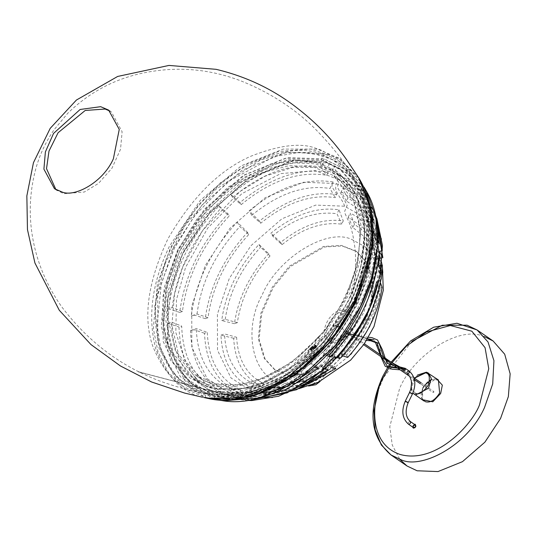 <?xml version="1.0" encoding="UTF-8"?>
<svg xmlns="http://www.w3.org/2000/svg" width="537" height="537" viewBox="0 0 537 537"><rect width="100%" height="100%" fill="white"/><g stroke="black" fill="none" stroke-linecap="round" stroke-linejoin="round"><path stroke-width="0.4" stroke-dasharray="2.69 2.01" d="M414.705 424.519L412.852 427.21M414.913 427.714L415.913 426.264M484.327 336.612L483.038 336.209C459.538 325.791 413.644 354.561 399.595 388.519L389.788 426.781L392.252 445.019L399.817 459.357M414.41 424.311L412.832 425.787L412.55 427.009M372.06 276.535L366.966 262.727L356.776 251.625L342.123 245.966L324.348 247.007L290.202 266.681L273.252 287.49L261.727 313.635L259.123 339.324L265.043 358.958L275.233 370.053L289.886 375.712L307.661 374.672L341.807 354.997L366.496 319.119L372.409 297.787L372.376 278.314M371.906 280.113L371.289 299.304L365.113 319.951L341.008 354.447L306.855 374.121L289.087 375.162L274.434 369.503L264.244 358.401L258.324 338.773L260.922 313.084L272.454 286.939L289.403 266.13L323.549 246.456L341.324 245.416L355.977 251.074L366.16 262.177L371.624 278.052M290.839 384.237L280.878 382.552C252.685 377.86 242.422 329.651 262.204 294.88C277.179 258.693 326.087 228.03 351.138 239.133L365.173 246.792L375.591 261.143M375.638 261.25L379.478 295.974L369.805 326.798L351.305 354.105L324.764 375.444L290.953 384.244M253.491 392.111L270.762 394.373L298.122 388.654L326.577 372.195L351.232 347.607L368.765 319.837L381.465 278.737L377.9 238.77L364.167 217.398L344.566 206.195L315.696 205.107L281.912 218.794L250.947 245.698L229.286 278.461L217.418 314.132L217.512 350.252L231.017 377.967L253.491 392.111L243.12 391.708L233.219 393.755L232.722 394.776L249.692 397.34L281.16 391.708L314.326 373.262L343.237 344.922L363.73 312.641L378.35 264.385L378.531 239.891L373.155 218.029L357.655 195.441L336.229 183.493L303.418 182.251L265.03 197.811L229.836 228.386L205.221 265.62L191.736 306.157L191.837 347.204L207.181 378.699L232.722 394.776M352.869 227.513L348.244 217.089L362.952 227.554L373.047 244.046L377.437 267.05L379.874 273.722L378.39 261.506L369.147 240.542L352.869 227.513L354.474 224.231L370.933 236.985L380.746 257.512L382.317 266.171M369.181 310.131L365.032 319.488L341.371 353.776L346.452 355.038C364.623 334.954 375.517 312.715 379.135 288.322L376.706 281.65L380.243 280.435C376.289 308.312 363.864 333.672 342.968 356.514L342.915 356.058L343.808 356.299M324.764 375.444C312.4 381.498 303.754 384.834 298.834 385.438L292.175 386.727L313.796 379.753L334.517 366.308L329.429 365.046L308.131 379.135L285.771 386.855M276.038 387.929L264.902 387.211L292.175 386.727M249.692 397.34L236.018 396.34L276.414 390.815L317.092 366.261L318.313 368.348M236.018 396.34L231.581 395.628L230.105 398.642L247.819 400.488M253.84 399.347L233.998 399.3M314.635 366.697L312.742 365.798L312.749 366.274C281.307 392.346 250.638 402.878 220.754 397.87L222.083 397.044L230.105 398.642M317.092 366.261L311.151 363.536L312.749 366.274M220.754 397.87L222.694 393.916L231.581 395.628M311.151 363.536L268.789 389.09L226.795 394.601L222.694 393.916M270.762 394.373L260.378 394.225L293.679 387.976L326.644 367.724L327.892 369.865M260.378 394.225L252.182 393.299L250.672 396.387L263.855 397.541M264.412 397.407L258.774 397.346M326.644 367.724L321.059 365.616L323.683 370.1M250.007 400.119L239.683 398.944C241.858 392.675 247.04 397.293 250.672 396.387M239.683 398.944L242.858 392.473L252.182 393.299M321.059 365.616L283.778 387.976L246.778 393.077L242.858 392.473M334.517 366.308L335.84 368.583M299.841 388.217L289.282 390.352L273.219 390.09L274.83 386.808M332.114 367.65L330.973 367.328L331.034 367.791C307.788 386.586 285.1 394.38 262.962 391.164L264.117 390.345L273.219 390.09M329.429 365.046L331.034 367.791M262.962 391.164L264.902 387.211M375.793 259.975L375.887 259.405M376.43 255.404L374.497 252.84L375.068 252.175C370.248 290.007 353.46 324.281 324.69 355.004L324.684 354.521L326.442 355.353M375.853 259.411L371.523 253.39L375.068 252.175M324.69 355.004L323.093 352.259L327.429 354.306M371.523 253.39C366.852 289.752 350.701 322.71 323.093 352.259M372.785 300.935L379.357 273.226L380.713 272.762M379.357 273.226L375.819 266.929L381.612 264.942M335.618 358.823L333 354.339L338.585 356.454M375.819 266.929C371.51 299.022 357.239 328.161 333 354.339M379.135 288.322L382.069 287.315M347.781 357.306L346.452 355.038M380.74 283.549L379.686 280.985L380.243 280.435M342.968 356.514L341.371 353.776M373.155 218.029L367.342 205.611L354.635 189.125L337.901 178.606L339.377 175.592L356.373 186.144L369.382 202.671L376.504 221.19M367.342 205.611L376.591 244.818L379.283 243.892M339.377 175.592L334.256 168.162L334.182 166.349C360.763 178.089 374.638 201.838 375.799 237.576L375.229 238.24L377.612 241.428M337.901 178.606L332.242 170.303L334.182 166.349M375.799 237.576L372.262 238.797L376.591 244.818M332.242 170.303L349.345 180.942L362.421 197.623L372.262 238.797M377.9 238.77L374.054 229.131L362.542 211.88L346.399 200.972L347.909 197.891L364.489 208.967L376.397 226.513L378.464 231.762M374.054 229.131L380.089 258.626L382.847 257.679M347.909 197.891C346.781 193.703 340.827 190.655 344.345 185.312L362.804 197.609L375.86 217.337M346.399 200.972L341.176 191.783L344.345 185.312M382.351 250.343L376.558 252.336L380.089 258.626M341.176 191.783L356.508 201.583L368.127 216.827L376.558 252.336M382.807 272.715L379.874 273.722M354.474 224.231L350.178 213.135C369.449 222.204 379.713 239.77 380.975 265.835L380.458 266.6L382.183 270.789M348.244 217.089L350.178 213.135M380.975 265.835L377.437 267.05M241.187 204.651L239.965 202.563C270.111 177.646 299.512 167.551 328.174 172.27L326.697 175.284C298.914 170.766 270.406 180.56 241.187 204.651L232.575 197.361L230.977 194.616C262.425 168.551 293.088 158.019 322.972 163.02L323.052 164.839L328.174 172.27M239.965 202.563L230.977 194.616M322.972 163.02L321.032 166.98L326.697 175.284M232.575 197.361C262.808 172.37 292.296 162.241 321.032 166.98M260.734 223.224L259.485 221.09C285.865 199.516 311.608 190.675 336.706 194.569L335.195 197.65C310.99 193.964 286.167 202.489 260.734 223.224L251.766 215.317L249.148 210.833C277.851 187.198 305.848 177.586 333.141 181.983C329.624 187.332 335.571 190.373 336.706 194.569M259.485 221.09L249.148 210.833M333.141 181.983L329.966 188.46L335.195 197.65M251.766 215.317C278.481 193.448 304.553 184.493 329.966 188.46M281.972 244.684L280.65 242.415C302.022 225.265 322.898 218.096 343.271 220.908L341.66 224.184C322.24 221.586 302.344 228.42 281.972 244.684L272.507 235.931L270.91 233.186C294.148 214.391 316.837 206.597 338.975 209.813L343.271 220.908M280.65 242.415L270.91 233.186M338.975 209.813L337.035 213.766L341.66 224.184M272.507 235.931C294.538 218.203 316.045 210.813 337.035 213.766M182.426 311.5L179.727 312.427C184.399 276.172 200.496 243.308 228.024 213.84L229.245 215.928C202.603 244.51 186.997 276.367 182.426 311.5L172.202 307.506L168.658 308.721C173.478 270.89 190.273 236.616 219.036 205.893L228.024 213.84M179.727 312.427L168.658 308.721M219.036 205.893L220.64 208.631L229.245 215.928M172.202 307.506C176.881 271.145 193.025 238.186 220.64 208.631M208.02 317.723L205.262 318.669C209.537 286.986 223.627 258.216 247.544 232.36L248.792 234.494C225.782 259.445 212.196 287.188 208.02 317.723L197.005 313.997L191.212 315.991C195.757 281.495 211.088 250.202 237.206 222.103L247.544 232.36M205.262 318.669L194.817 315.152L191.212 315.991M237.206 222.103L239.824 226.594L248.792 234.494M197.005 313.997C201.315 281.905 215.585 252.773 239.824 226.594M237.354 322.67L234.421 323.677C238.153 298.069 249.584 274.736 268.708 253.686L270.037 255.961C251.866 276.038 240.972 298.277 237.354 322.67L225.238 319.327L221.694 320.542C225.647 292.665 238.072 267.305 258.968 244.463L268.708 253.686M234.421 323.677L221.694 320.542M258.968 244.463L260.566 247.201L270.037 255.961M225.238 319.327C229.037 292.92 240.818 268.876 260.566 247.201M220.378 392.305L218.901 395.319C193.481 383.995 180.177 361.233 178.996 327.026L181.687 326.1C182.882 359.213 195.783 381.283 220.378 392.305L211.491 390.587L209.551 394.547C182.963 382.807 169.088 359.058 167.927 323.314L178.996 327.026M218.901 395.319L210.92 393.728L209.551 394.547M167.927 323.314L171.471 322.099L181.687 326.1M211.491 390.587C185.99 379.236 172.652 356.407 171.471 322.099M240.972 389.976L239.462 393.057C217.404 382.962 205.758 363.032 204.53 333.269L207.289 332.322C208.531 360.971 219.761 380.189 240.972 389.976L231.655 389.15L228.48 395.621C204.349 384.767 191.682 363.093 190.474 330.584L194.079 329.752L204.53 333.269M239.462 393.057C235.83 393.97 230.655 389.352 228.48 395.621M190.474 330.584L196.273 328.597L207.289 332.322M231.655 389.15C209.289 378.941 197.495 358.756 196.273 328.597M263.62 383.485L262.016 386.761C244.409 378.31 234.964 362.146 233.682 338.276L236.616 337.27C237.904 359.958 246.906 375.363 263.62 383.485L253.692 383.888L251.759 387.842C232.494 378.773 222.224 361.206 220.962 335.142L233.682 338.276M262.016 386.761L252.914 387.023L251.759 387.842M220.962 335.142L224.5 333.92L236.616 337.27M253.692 383.888C235.508 375.215 225.775 358.562 224.5 333.92M212.974 395.353L220.506 397.112L256.283 395.111L296.236 376.383L332 343.646L357.132 304.982L368.342 275.998L373.819 245.167L371.953 215.666L362.529 190.843L346.627 172.854L326.865 162.872L290.765 161.509L248.524 178.626L209.799 212.269L182.714 253.242L167.873 297.847L167.994 343.015L184.876 377.665L212.974 395.353M208.799 394.614L216.431 396.4L252.699 394.366L293.202 375.39L329.463 342.203L354.937 302.996L366.301 273.615L371.852 242.362L369.959 212.457L360.408 187.292L344.291 169.048L324.254 158.932L287.657 157.556L244.832 174.901L205.577 209.014L178.116 250.551L163.073 295.766L163.188 341.559L180.304 376.685L208.799 394.614L209.806 392.554L192.481 384.317L172.552 361.602L163.161 327.805L166.262 288.611L179.667 251.007L206.644 210.202L245.214 176.686L287.288 159.637L323.247 160.993L340.579 169.229L360.502 191.944L369.892 225.741L366.791 264.936L353.386 302.539L326.415 343.351L287.839 376.86L245.765 393.91L209.806 392.554M366.811 193.595L361.569 183.003L344.915 164.154L324.22 153.703L286.416 152.28L242.174 170.202L201.623 205.436L173.256 248.349L157.717 295.061L157.838 342.358L175.518 378.652L204.953 397.172L216.961 399.615M364.314 187.735L348.614 171.128L329.57 161.765L292.779 160.382L249.732 177.821L210.269 212.108L182.667 253.86L167.544 299.317L167.665 345.345L184.869 380.659L213.504 398.676L218.237 399.897M332.215 341.874C346.19 346.956 361.549 315.602 346.774 312.151C332.799 307.077 317.441 338.424 332.215 341.874L328.899 347.593L323.16 355.353L312.386 366.395L307.802 370.235L295.464 378.713L288.497 382.438L278.455 386.465L273.4 387.835L268.352 388.674L258.364 389.003L257.163 389.902L254.182 395.232L236.455 394.205L235.159 395.091L233.394 397.93L216.404 395.635L215.008 396.507L213.504 398.676M207.866 391.218L243.825 392.574L285.899 375.524L324.476 342.015L351.446 301.203L364.851 263.6L367.952 224.406L358.562 190.608L338.632 167.893L321.307 159.657L285.348 158.301L243.274 175.351L204.698 208.866L177.727 249.671L164.322 287.275L161.221 326.469L170.612 360.267L190.534 382.982L207.866 391.218L204.953 397.172M337.531 326.16L338.323 326.395L337.531 326.16L337.585 326.771L363.663 344.727M338.323 326.395L338.27 325.784L364.348 343.74M433.091 391.956L433.883 392.191L433.091 391.956L433.144 392.567L420.444 383.821M421.122 382.827L433.829 391.58L433.883 392.191M55.929 189.655L63.675 193.716L84.296 192.031L98.466 183.439L111.944 168.235L120.536 149.246L122.114 131.706L111.448 112.025L110.004 111.119M351.923 303.955L356.951 292.685L366.006 260.573L366.737 227.863L357.642 199.63L340.022 180.157L315.286 170.612L280.65 173.632L241.798 193.709L207.785 227.983L185.567 267.372L176.472 299.7L175.814 332.463L184.963 360.582L202.489 379.907L222.842 388.647L255.807 388.016L293.491 371.409L327.765 340.807L351.923 303.955M182.741 266.956L174.565 293.739L171.86 325.16L179.19 357.494L200.227 383.196L221.15 392.205L245.698 393.245L271.212 386.553L295.155 373.806L332.497 339.35L354.581 304.748L359.77 293.101L367.885 266.641L370.678 235.374L363.468 202.899L342.291 176.868L319.602 167.49L292.813 167.383L265.258 176.129L240.012 191.474L202.724 230.373L182.741 266.956M330.302 340.485C344.224 345.546 359.528 314.306 344.808 310.876C330.879 305.815 315.581 337.048 330.302 340.485M300.942 380.928L300.566 379.149L298.767 380.283L299.143 382.055L300.942 380.928L312.104 384.761M318.313 382.216L338.793 345.069L344.741 336.531L352.527 334.182L367.368 339.082M403.589 371.141L403.415 369.026M368.456 337.27L359.562 336.028L352.272 332.43L348.432 331.826L342.022 335.531L317.327 379.599L308.869 382.747L300.566 379.149L298.767 380.283L308.413 384.123L318.649 379.055L338.404 341.337L347.707 333.108L367.657 338.612M381.122 355.293L381.612 357.078M396.903 367.61L399.461 367.919M318.052 337.645C320.119 338.518 320.784 338.975 320.039 339.015C317.971 338.142 317.313 337.686 318.052 337.645L317.575 337.605L314.044 344.814L314.521 344.848C313.89 344.922 314.554 345.378 316.508 346.217L316.984 346.258L315.736 347.936L313.736 349.09C312.192 347.761 311.943 346.821 312.99 346.258C314.528 347.587 314.783 348.533 313.736 349.09M316.984 346.258L320.515 339.048L320.039 339.015M298.035 373.665C299.988 374.504 300.653 374.96 300.022 375.034C298.062 374.195 297.404 373.739 298.035 373.665L297.558 373.631C296.102 377.041 296.558 379.813 298.928 381.955L298.767 380.283C297.438 384.512 302.855 380.243 300.566 379.149M400.125 369.825L403.368 371.033L403.005 370.355L407.516 373.846M415.128 424.848C413.356 425.432 412.886 426.405 413.705 427.754M404.301 369.684L402.388 368.724M390.406 367.227L373.994 339.827M367.509 338.847L353.064 334.739L345.895 334.423L339.357 341.881L326.885 367.483L313.319 384.002L299.854 380.605M403.206 369.362L405.213 368.328M415.463 393.373L411.557 389.03L414.403 378.202M391.298 363.75L391.983 362.764M421.854 399.555L422.626 388.13L436.326 378.538M436.702 379.156C431.822 377.994 427.143 380.928 422.673 387.949L422.565 399.682M426.761 372.309L426.338 372.201M417.41 375.094L411.577 384.143M411.08 388.076L412.852 393.118M378.41 390.057L383.586 377.498L411.953 341.337M344.566 206.195C342.646 198.173 333.282 193.052 336.229 183.493M324.254 158.932L323.247 160.993M346.774 312.151L349.325 305.909L352.165 296.149L354.917 279.582L355.454 272.957L355.554 256.055L354.829 247.033L352.802 234.703L351.305 228.816L349.412 223.197L344.707 212.753L344.767 211.075L347.204 205.362L337.659 187.614L337.672 185.842L338.874 182.614L328.772 166.255L328.718 164.389L329.57 161.765M324.22 153.703L321.307 159.657M338.458 326.436L338.276 325.57L337.793 325.664L337.303 326.664L337.578 326.986L338.458 326.436M336.377 325.623L337.182 324.717L338.135 324.523L338.686 325.16L337.699 327.167L336.538 327.261L336.377 325.623M338.021 325.925L337.86 324.294L335.894 325.294L336.048 326.926L338.021 325.925L335.987 324.939L335.894 325.294L335.987 324.939M166.161 259.27L154.716 306.285L159.194 348.788L177.445 378.417L202.926 393.071L207.443 394.239L241.18 394.265L281.952 377.867L321.797 344.123L351.379 300.002L356.971 287.449L366.012 257.485L368.805 227.795L364.938 201.14L355.185 179.673L339.069 162.818L320.213 153.649C299.297 146.091 272.373 151.515 239.448 169.927C205.886 192.293 181.459 222.07 166.161 259.27M351.218 300.089L356.783 287.61L366.637 253.135L367.053 212.128L361.018 191.548L349.567 173.31L332.51 159.643L310.661 152.468L285.812 152.75L260.284 160.127L215.277 189.715L184.5 226.231L167.054 259.593C149.601 294.551 143.95 376.987 206.886 393.514C239.099 398.716 269.641 389.58 298.512 366.1C324.429 343.472 341.995 321.468 351.218 300.089M350.037 287.926L357.951 262.002L360.575 231.581L353.474 200.281L333.115 175.398L312.849 166.671L289.087 165.671L264.392 172.142L241.207 184.486L205.06 217.841L183.681 251.343L178.653 262.613L170.732 288.537L168.115 318.965L175.216 350.265L195.575 375.141L215.84 383.868L239.603 384.875L264.298 378.397L287.476 366.059L323.63 332.698L345.009 299.196L350.037 287.926M345.244 298.317L357.145 266.231L361.22 226.735L357.702 206.174L349.137 187.238L335.162 172.041L316.327 162.536L294.142 159.872L270.715 163.973L227.903 187.191L197.16 218.774L178.593 248.886L166.692 280.972L162.617 320.468L166.141 341.029L174.7 359.965L188.675 375.162L207.51 384.66L229.695 387.331L253.122 383.23L295.934 360.012L326.677 328.422L345.244 298.317M192.763 390.265C176.492 385.955 163.174 371.295 152.803 346.284C142.815 317.682 147.829 281.918 167.839 239.005C191.702 197.569 219.432 169.954 251.041 156.153C279.777 144.923 301.626 142.399 316.582 148.588L321.233 150.159L337.229 159.012L352.111 175.028L363.703 203.604L364.824 243.771L351.245 290.859L323.764 335.538L288.792 368.986L254.129 387.962L224.721 394.594L202.013 393.03L192.763 390.265M207.483 398.313L185.265 388.936L168.464 372.638L157.918 351.621L153.327 328.416L157.422 283.469L170.826 246.986L198.368 204.959L220.063 183.124L247.342 164.033L278.656 151.447L310.608 149.011L338.659 158.422L358.998 178.25M354.42 301.989L367.288 267.305L371.698 224.607L367.892 202.375L358.635 181.902L343.526 165.47L323.16 155.2L299.176 152.32L273.85 156.75L227.567 181.855L194.334 216.002L174.263 248.55L161.395 283.234L156.985 325.932L160.791 348.164L170.048 368.637L185.158 385.063L205.523 395.339L229.507 398.219L254.833 393.789L301.116 368.684L334.35 334.538L354.42 301.989M358.656 177.72L339.679 158.422L317.407 149.118L283.113 149.098L241.402 165.738L200.254 200.375L169.47 246.174C151.864 282.831 147.333 317.166 155.878 349.184C166.893 378.035 183.741 394.333 206.43 398.085M176.801 262.868L181.989 251.222L204.073 216.619L241.415 182.157L265.359 169.41L290.866 162.724L315.414 163.765L336.343 172.773L357.38 198.475L364.71 230.809L362.005 262.231L353.829 289.007L348.634 300.653L326.55 335.256L289.208 369.718L265.265 382.458L239.757 389.15L215.209 388.11L194.28 379.102L173.25 353.4L165.913 321.066L168.618 289.644L176.801 262.868M179.955 250.235L167.9 282.731L163.772 322.73L167.343 343.552L176.008 362.737L190.165 378.129L209.242 387.748L231.709 390.446L255.431 386.298L298.787 362.784L329.926 330.792L348.728 300.304L360.783 267.809L364.912 227.809L361.347 206.987L352.675 187.802L338.518 172.411L319.448 162.792L296.974 160.093L273.252 164.241L229.896 187.755L198.757 219.747L179.955 250.235M406.932 373.061L409.791 376.484M407.677 402.716C405.717 401.877 405.052 401.421 405.683 401.347M410.154 421.424C408.388 422.008 407.912 422.981 408.731 424.331M316.508 346.217C317.139 346.15 316.481 345.694 314.521 344.848M316.112 346.909C316.837 346.68 316.266 346.063 314.4 345.063C313.682 345.291 314.252 345.909 316.112 346.909L316.622 346.895M315.669 347.499C316.488 347.144 316.011 346.399 314.239 345.271C313.42 345.633 313.897 346.372 315.669 347.499L316.199 347.452M315.199 347.989C316.105 347.54 315.722 346.701 314.038 345.479C313.131 345.935 313.521 346.768 315.199 347.989L315.736 347.936M314.749 348.379C315.722 347.869 315.394 346.983 313.776 345.707C312.809 346.211 313.131 347.103 314.749 348.379L315.279 348.325M314.219 348.768C315.246 348.224 314.977 347.291 313.42 345.976C312.393 346.519 312.655 347.452 314.219 348.768L314.742 348.721M312.507 346.573C311.467 347.13 311.722 348.07 313.266 349.399C314.306 348.842 314.058 347.895 312.507 346.573L312.99 346.258M311.977 346.942C310.977 347.473 311.272 348.385 312.863 349.674C313.863 349.151 313.568 348.238 311.977 346.942L310.366 347.969L309.5 349.251L309.977 349.285C311.93 350.124 312.594 350.58 311.963 350.654C310.01 349.815 309.346 349.359 309.977 349.285M311.453 347.365C310.52 347.842 310.876 348.701 312.527 349.949C313.46 349.473 313.105 348.607 311.453 347.365L310.916 347.419M310.896 347.916C310.064 348.291 310.52 349.057 312.279 350.198C313.111 349.822 312.648 349.063 310.896 347.916L310.366 347.969M310.406 348.54C309.674 348.788 310.238 349.419 312.098 350.426C312.829 350.184 312.265 349.553 310.406 348.54L309.896 348.56M300.787 379.256L300.498 375.068L312.44 350.688L311.963 350.654M300.498 375.068L300.022 375.034M308.56 386.009L299.143 382.055M407.536 371.49L407.14 372.067M409.993 392.554C409.362 392.628 410.026 393.084 411.986 393.923M314.4 345.063L314.044 344.814M314.239 345.271L313.897 345.076M313.42 345.976L312.896 346.016L313.246 345.761M313.266 349.399L314.259 349.05M312.863 349.674L313.789 349.352M312.527 349.949L313.393 349.627M312.279 350.198L313.064 349.896M312.098 350.426L312.809 350.151M422.854 388.144C420.35 394.064 420.706 398.347 423.921 400.978M414.141 378.028L411.564 382.982M410.919 388.741L412.839 393.138M388.204 366.576L388.426 366.227M390.439 363.16L391.117 362.173M438.393 379.961L431.352 379.726M424.619 385.237L423.941 386.224M275.233 370.053L274.434 369.503M355.977 251.074L356.776 251.625M379.478 295.974C380.726 282.294 380.753 273.024 379.565 268.171L378.39 261.506M373.047 244.046L376.88 260.935L370.913 304.137L366.388 315.407M273.957 387.962L284.086 387.07L316.085 374.242L338.25 356.279M220.506 397.112L216.431 396.4M362.529 190.843L360.408 187.292M362.421 197.623C380.901 229.648 372.087 286.443 340.653 330.08C310.916 373.336 262.445 400.246 226.795 394.601M222.842 393.936L138.016 371.658M138.17 371.765L247.638 400.515M247.544 400.528L138.271 371.832M138.304 371.852L226.943 394.876M368.127 216.827L373.665 231.293M375.229 238.831L372.866 281.314L354.178 325.791L322.65 363.596L284.388 387.499M263.58 392.93L246.778 393.077M212.833 399.018L217.539 399.837M361.569 183.003L364.019 187.104M380.746 257.512L382.317 265.036M298.74 388.734L289.282 390.352M380.424 266.433L379.693 280.972M376.397 226.513L378.39 231.192M378.833 265.896L378.793 266.265M369.382 202.671L375.423 215.156M375.222 238.173L374.49 252.726M342.875 356.078L330.94 367.348M324.583 354.548L312.648 365.818M222.083 397.044L226.03 397.951M340.579 169.229L338.632 167.893M190.534 382.982L192.481 384.317M338.679 326.449L337.86 324.294L335.524 324.905L336.538 327.255L338.679 326.449M413.987 377.914L400.078 368.342M410.167 376.746L414.45 379.693M207.443 394.239C258.183 407.576 331.349 355.232 357.038 287.577C373.383 244.563 372.765 208.591 355.185 179.673L352.111 175.028C343.277 160.227 330.651 144.534 314.226 127.947C294.001 108.065 269.554 92.377 240.891 80.892C208.088 68.353 174.505 65.944 140.15 73.656C112.441 80.013 88.296 93.237 67.709 113.327L54.203 129.585C46.101 141.305 40.094 153.891 36.187 167.363C28.072 196.67 28.28 226.111 36.825 255.686C42.329 274.273 50.693 291.403 61.916 307.083C88.363 342.009 121.429 366.811 161.1 381.492C177.391 387.184 191.031 391.023 202.013 393.03L207.443 394.239M340.022 180.157L333.115 175.398C363.374 194.797 369.006 248.933 344.083 298.23C313.152 365.596 233.863 405.18 195.575 375.141L202.489 379.901M202.442 397.219L203.731 397.501M200.227 383.196L194.28 379.102C234.971 410.55 316.447 369.416 348.265 300.264C373.873 249.598 368.315 193.454 336.343 172.773L342.291 176.868M108.635 110.098L111.448 112.025M57.291 190.682L54.485 188.735M397.018 366.234L395.635 366.167M311.99 346.613L311.447 346.996M320.173 381.364L324.657 375.121L333.886 356.273L344.929 337.249L350.245 335.189L354.521 337.525L366.536 340.418M380.29 354.715L380.746 356.487M312.467 346.305L312.896 346.016M297.558 373.631L309.5 349.251"/><path stroke-width="0.81" d="M412.55 427.009L413.342 428.164L414.913 427.714L415.913 426.264L415.282 424.532L414.705 424.519M412.852 427.21L413.55 428.07L414.98 427.66M399.817 459.357L407.039 466.002L417.115 470.781L438.011 471.573L462.464 461.666L484.884 442.186L500.558 418.471L508.351 396.615L510.15 373.833L504.693 354.192L493.114 340.995L484.327 336.612M415.913 426.264L415.249 424.27L414.41 424.311M372.376 278.314L372.06 276.535M371.624 278.052L371.906 280.113M376.706 281.65L369.181 310.131M285.771 386.855L276.038 387.929M314.635 366.697L318.313 368.348L286.818 389.244L253.84 399.347M380.713 272.762L382.116 272.279L378.786 266.312L381.612 264.942C377.075 299.438 361.743 330.732 335.618 358.823L334.497 356.628L322.562 367.899L327.892 369.865L296.578 389.708L264.412 397.407M322.562 367.899L323.683 370.1L287.107 392.869L250.007 400.119M332.114 367.65L335.84 368.583L299.841 388.217M375.853 259.411L378.551 258.485C373.88 294.739 357.783 327.604 330.255 357.078L329.033 354.991C355.675 326.402 371.282 294.545 375.853 259.411M378.551 258.485L376.43 255.404M326.442 355.353L330.255 357.078M327.429 354.306L329.033 354.991M372.785 300.935L366.053 316.937L338.585 356.454L339.834 358.588C363.744 332.732 377.84 303.962 382.116 272.279M334.497 356.628L339.834 358.588M338.203 356.32L338.585 356.454M380.74 283.549L382.069 287.315C378.337 312.93 366.905 336.263 347.781 357.306L343.808 356.299M376.504 221.19L379.283 243.892L377.612 241.428M378.464 231.762L382.847 257.679L382.445 257.82M375.86 217.337L382.351 250.343L379.525 251.719L382.847 257.679M382.317 266.171L382.807 272.715L382.183 270.789M216.961 399.615L254.088 395.856L294.652 375.564L330.591 341.827L355.917 302.526L372.752 246.973L372.98 218.774L366.811 193.595M218.237 399.897L223.446 400.83L259.733 397.863L299.74 378.39L335.35 345.325L360.408 306.587L371.638 277.736L377.316 247.033L375.887 217.472L367.053 192.266L364.314 187.735M110.004 111.119L105.151 109.045L85.208 110.468L58.09 132.726L48.995 151.072L46.524 168.658L55.929 189.655M62.54 192.206L54.485 188.735L43.906 169.148L45.377 151.964L53.539 133.418L80.12 109.481L100.661 106.682L108.635 110.098L119.254 129.417L113.361 158.865C102.943 182.338 75.281 197.066 62.54 192.206M312.104 384.761L318.313 382.216M367.368 339.082L379.122 343.412L383.935 358.219L405.388 370.006L403.589 371.141L405.388 370.006L405.213 368.328M403.415 369.026L405.227 368.335L405.388 370.006L403.589 371.141M367.657 338.612L377.102 343.015L381.122 355.293M381.612 357.078L387.258 366.174L396.903 367.61M399.461 367.919L403.206 369.362L403.005 370.355L403.206 369.362M413.315 427.486L413.705 427.754C415.47 427.17 415.947 426.203 415.128 424.848L410.154 421.424C410.973 422.78 410.496 423.747 408.731 424.331L408.315 424.029M413.705 427.754C418.665 425.559 411.879 423.545 413.705 427.754M402.388 368.724L390.406 367.227M373.994 339.827L367.509 338.847M414.403 378.202L425.512 372.873C429.432 373.363 430.318 377.545 428.177 385.405C423.055 392.379 418.813 395.037 415.463 393.373M391.983 362.764L406.207 346.298L426.445 332.014L450.328 325.516L471.842 331.201L485.059 347.667L488.757 368.711L479.467 404.992C472.258 424.21 436.239 464.183 400.414 454.55C365.442 443.179 372.759 394.695 383.821 376.618L391.298 363.75M436.326 378.538L442.34 385.15L440.662 393.48L432.775 401.817L421.854 399.555M411.953 341.337L442.307 325.234L467.036 325.187L477.104 329.973L488.032 341.988L493.933 360.689L492.711 383.868L484.555 407.449C467.318 446.475 420.753 469.425 401.105 459.759L391.03 454.98L381.357 444.998L375.155 429.902L374.021 410.792L378.41 390.057M422.565 399.682L425.613 401.783C430.493 402.945 435.171 400.011 439.649 392.99L438.393 379.961L436.702 379.156M412.852 393.118L415.672 394.937L428.466 388.291L431.298 378.478L428.452 373.114L426.761 372.309M426.338 372.201L417.41 375.094M411.577 384.143L411.08 388.076M358.998 178.25L371.423 211.001L372.114 245.04L355.071 301.633L335.289 333.927L302.868 367.979L257.579 394.077L232.414 399.716L207.483 398.313M206.43 398.085L241.16 398.018L282.757 381.27L323.724 346.674L354.373 301.022L366.959 267.775L372.255 233.716L369.234 202.637L358.662 177.727L346.519 159.57C333.054 140.325 317.052 123.497 298.505 109.078C274.461 89.948 246.98 76.69 216.055 69.32L168.987 65.427L117.657 76.449L76.408 100.043L50.203 128.356L33.448 162.698L26.85 195.871L27.461 229.561L34.932 263.009L59.298 310.292L90.975 344.573L120.496 365.999L151.615 381.988L184.788 393.118L202.442 397.219M203.731 397.501L208.094 398.441C257.317 410.436 325.644 365.133 355.353 302.062C377.632 253.806 378.961 212.712 359.34 178.774L358.656 177.72M407.14 372.067L406.932 373.061M407.516 373.846L409.315 372.712L408.939 370.939L407.536 371.49M405.529 401.669L405.207 401.314L409.516 392.513L409.993 392.554C411.953 393.393 412.617 393.849 411.986 393.923L412.463 393.957C416.47 384.27 415.369 376.632 409.154 371.04L408.939 370.939M413.483 427.653L408.516 424.23C402.3 418.638 401.199 411 405.207 401.314L405.683 401.347C407.643 402.186 408.308 402.643 407.677 402.716L408.154 402.75L412.463 393.957M409.791 376.484L411.308 380.706L411.564 384.452L410.704 389.493L409.516 392.513L409.838 392.869M391.117 362.173L410.651 340.888L433.668 327.208L456.96 323.254L477.104 329.973L493.114 340.995M438.393 379.961L426.579 372.222L414.141 378.028M411.564 382.982L410.919 388.741M412.839 393.138L423.921 400.978M407.039 466.002L391.03 454.98C370.241 437.111 367.449 410.959 382.659 376.531L388.204 366.576M388.426 366.227L390.439 363.16M431.352 379.726L424.619 385.237M423.941 386.224L422.854 388.144M366.388 315.407L355.387 335.175L338.25 356.279M373.665 231.293L375.229 238.831M284.388 387.499L272.34 391.298L263.58 392.93M217.539 399.837L221.177 400.474M364.019 187.104L365.905 190.273M223.446 400.83C264.667 407.549 319.059 375.074 349.849 325.583C378.941 280.764 386.157 225.459 367.053 192.266M382.317 265.036L383.324 290.202L374.021 326.462L364.153 344.029L350.621 360.139L318.501 382.129L298.74 388.734M378.39 231.192L381.458 239.24M379.525 251.719L378.793 266.265M375.423 215.156L376.967 218.989M263.855 397.541L272.467 397.534M247.819 400.488L251.954 400.562M251.786 400.562L278.582 396.252L305.942 383.391L331.678 363.039L353.742 336.827L370.362 306.862L380.189 275.555L382.438 245.409L376.907 218.834M421.122 382.827L413.987 377.914M400.078 368.342L364.348 343.74M363.663 344.727L410.167 376.746M414.45 379.693L420.444 383.821M409.154 371.04L405.227 368.335L397.018 366.234M395.635 366.167L386.942 363.267L382.371 349.674L377.551 340.002L371.933 337.639L368.456 337.27M308.56 386.009L315.884 384.72L320.173 381.364M366.536 340.418L370.731 340.773L375.45 342.519L380.29 354.715M380.746 356.487L385.19 366.241L391.782 369.147L400.125 369.825M410.369 421.532C405.63 417.356 404.891 411.1 408.154 402.75"/></g></svg>

